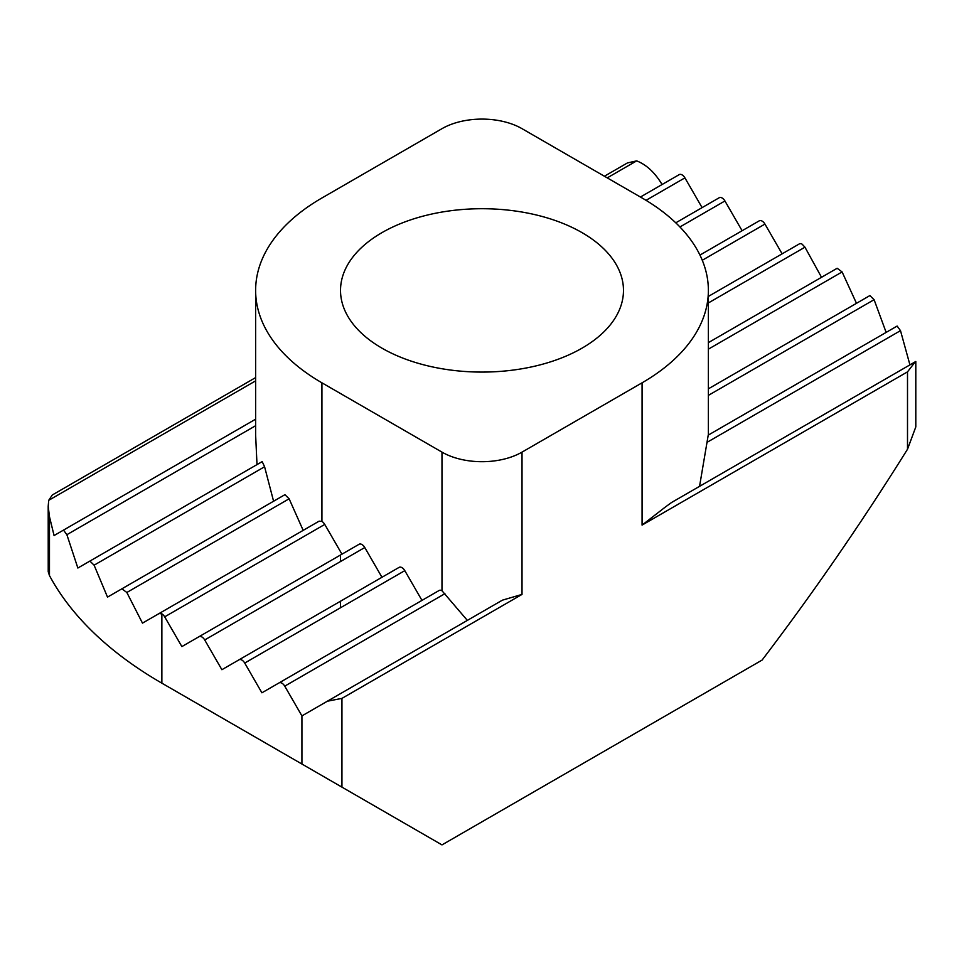 <?xml version="1.0" encoding="UTF-8"?>
<svg xmlns="http://www.w3.org/2000/svg" width="964" height="964" viewBox="0 0 964 964"><rect width="100%" height="100%" fill="white"/><g stroke="black" fill="none" stroke-linecap="round" stroke-linejoin="round"><path stroke-width="1.45" d="M665.293 507.076L671.547 502.509L915.282 361.789L907.51 371.851L642.072 525.103L665.293 507.076M522.018 452.128L642.072 382.816A226.371 130.694 0 0 0 708.371 290.405A226.371 130.694 0 0 0 642.072 197.982L522.018 128.67A56.587 32.668 0 0 0 441.982 128.67L321.928 197.982A226.371 130.694 0 0 0 255.629 290.405A226.371 130.694 0 0 0 321.928 382.816L441.982 452.128A56.587 32.668 0 0 0 522.018 452.128L522.018 594.414L341.943 698.382L327.338 701.226L501.413 600.729M522.018 594.414L502.425 600.15M582.039 232.637A141.479 81.687 0 0 0 427.859 214.936A141.479 81.687 0 0 0 340.521 290.405A141.479 81.687 0 0 0 381.961 348.161A141.479 81.687 0 0 0 536.141 365.862A141.479 81.687 0 0 0 623.479 290.405A141.479 81.687 0 0 0 582.039 232.637M708.371 296.418L799.313 243.916A5.664 3.266 60 0 1 802.132 244.193L804.952 247.194L821.521 277.295M324.76 524.428L164.687 616.84A5.664 3.266 60 0 0 161.868 613.851L159.048 613.562L319.132 521.15L321.928 521.44A5.664 3.266 60 0 1 324.76 524.428L341.943 554.179M164.687 616.84L181.871 646.591L199.054 636.674A5.664 3.266 60 0 1 204.705 639.951L221.889 669.703L239.072 659.786A5.664 3.266 60 0 1 244.723 663.051L261.907 692.803L279.09 682.886A5.664 3.266 60 0 1 284.742 686.151L301.925 715.903L327.338 701.226M319.132 521.15L142.479 623.13L126.838 592.486L121.898 588.811L107.51 597.114L94.111 565.181L89.905 561.072L77.855 568.025L66.877 534.695L63.504 530.104L54.068 535.55L49.465 516.644L49.465 575.556A452.743 261.389 0 0 0 161.856 683.163A452.743 261.389 0 0 0 161.868 683.163L301.925 764.03L301.925 715.903M837.162 268.269L708.371 342.63L837.162 268.269L842.102 271.944L856.49 303.323M199.054 636.674L359.114 544.262A5.664 3.266 60 0 1 364.778 547.528L381.961 577.279M869.889 295.574L708.371 388.829L869.889 295.574L874.095 299.683L886.145 332.399M239.072 659.786L399.132 567.362A5.664 3.266 60 0 1 404.796 570.64L421.979 600.391M699.551 486.338L708.227 435.126L897.123 326.061L900.496 330.652L909.932 364.874M279.09 682.886L439.15 590.474A5.664 3.266 60 0 1 441.982 590.751L441.982 452.128M467.347 620.394L441.982 590.751M915.282 361.789L914.535 362.223M699.948 255.074L759.295 220.816A5.664 3.266 60 0 1 764.946 224.082L782.129 253.833M121.898 588.811L284.922 494.689L289.128 498.798L303.178 530.357M675.764 222.829L719.277 197.704A5.664 3.266 60 0 1 724.928 200.97L742.111 230.733M89.905 561.072L262.184 461.611L264.582 466.757L273.583 501.232M640.409 197.03L679.259 174.605A5.664 3.266 60 0 1 684.91 177.87L702.093 207.622M255.629 290.405L255.629 435.041L257.002 464.6M255.629 419.183L63.504 530.104M662.075 184.522C654.881 172.544 646.41 164.663 636.662 160.88L607.224 177.87M255.629 380.864L48.718 500.316L48.2 506.269L49.465 516.644M341.943 698.382L341.943 787.13L441.982 844.898L762.114 660.063C813.496 592.511 861.961 522.235 907.51 449.236L907.51 371.851M161.868 613.851L161.868 683.163L281.91 752.474A282.958 163.362 180 0 1 281.078 751.992M49.465 575.556L48.224 571.712L48.2 506.269M341.943 787.13L301.925 764.03M915.8 361.488L915.8 426.932L907.51 449.236M48.718 500.316L52.273 495.002L255.629 377.599M604.392 176.231L627.456 162.928L636.662 160.88M804.952 247.194L708.371 302.949M842.102 271.944L708.371 349.161M364.778 547.528L204.705 639.951M874.095 299.683L708.371 395.373M404.796 570.64L244.723 663.051M897.123 326.061L708.227 435.126M900.496 330.652L707.456 442.102M444.91 593.679L284.742 686.151M764.946 224.082L702.274 260.268M289.128 498.798L126.838 592.486M724.928 200.97L679.921 226.962M264.582 466.757L94.111 565.181M684.91 177.87L646.025 200.331M255.629 425.714L66.877 534.695M642.072 382.816L642.072 525.103M321.928 382.816L321.928 521.44M340.521 607.742L340.521 601.211M340.521 561.542L340.521 554.999M708.371 290.405L708.371 435.041M281.91 752.474L161.868 683.163"/></g></svg>
